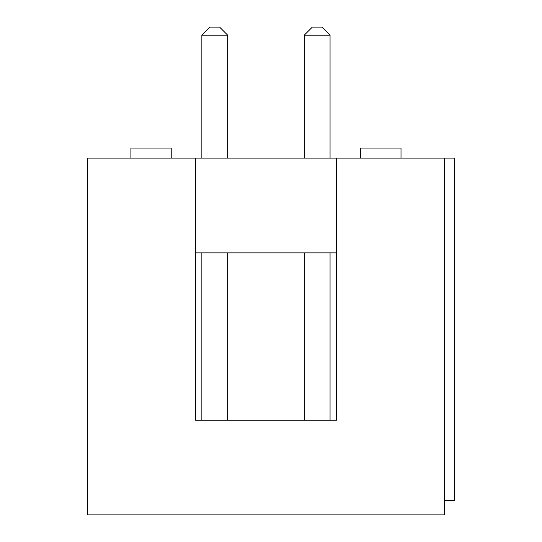 <?xml version="1.0" encoding="UTF-8"?>
<svg xmlns="http://www.w3.org/2000/svg" width="542" height="542" viewBox="0 0 542 542"><rect width="100%" height="100%" fill="white"/><g stroke="black" fill="none" stroke-linecap="round" stroke-linejoin="round"><path stroke-width="0.81" d="M87.574 158.122L87.574 514.9L444.352 514.9L444.352 158.122L336.507 158.122L336.507 420.165L195.411 420.165L195.411 158.122L87.574 158.122M195.411 158.122L336.507 158.122M444.352 500.788L454.426 500.788L454.426 158.122L444.352 158.122M201.861 252.857L201.861 420.165L195.411 420.165L195.411 252.857L336.507 252.857L336.507 420.165L330.058 420.165L330.058 252.857M227.66 252.857L227.66 420.165L304.258 420.165L304.258 252.857M171.225 158.122L171.225 148.041L130.907 148.041L130.907 158.122M201.861 158.122L201.861 35.162L227.66 35.162L227.66 158.122M304.258 158.122L304.258 35.162L330.058 35.162L330.058 158.122M401.012 158.122L401.012 148.041L360.701 148.041L360.701 158.122M227.66 35.162L219.598 27.1L209.923 27.1L201.861 35.162M330.058 35.162L321.995 27.1L312.321 27.1L304.258 35.162"/></g></svg>
